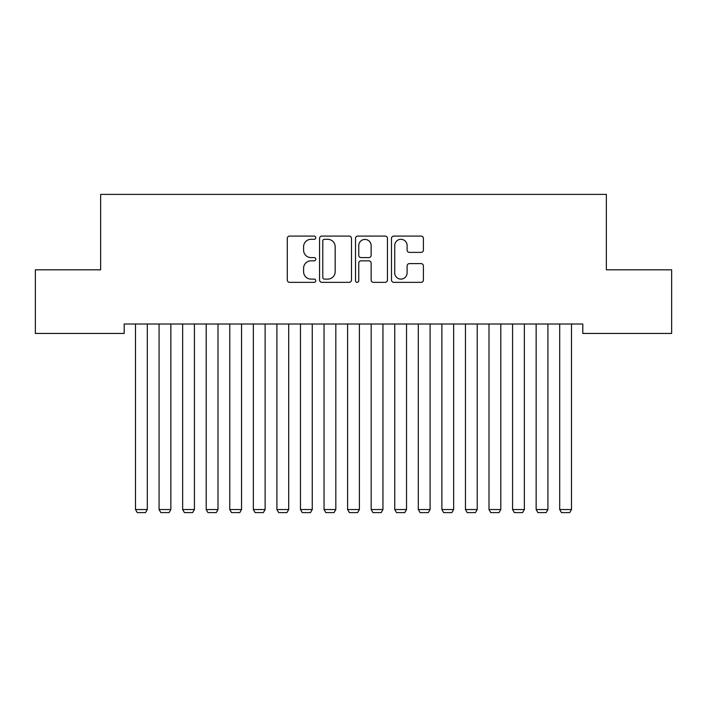 <?xml version="1.0" encoding="UTF-8"?>
<svg xmlns="http://www.w3.org/2000/svg" width="707" height="707" viewBox="0 0 707 707"><rect width="100%" height="100%" fill="white"/><g stroke="black" fill="none" stroke-linecap="round" stroke-linejoin="round"><path stroke-width="1.06" d="M315.79 237.693A1.617 1.617 0 0 0 314.173 236.076L289.596 236.076A2.315 2.315 0 0 0 287.281 238.392L287.281 280.025A2.315 2.315 0 0 0 289.596 282.34L314.173 282.34A1.617 1.617 0 0 0 315.79 280.723A1.617 1.617 0 0 0 314.173 279.106L310.992 279.106A7.406 7.406 0 0 1 303.595 271.7L303.595 268.227A7.406 7.406 0 0 1 310.992 260.83L314.173 260.83A1.617 1.617 0 0 0 315.79 259.213A1.617 1.617 0 0 0 314.173 257.587L310.992 257.587A7.406 7.406 0 0 1 303.595 250.19L303.595 246.716A7.406 7.406 0 0 1 310.992 239.32L314.173 239.32A1.617 1.617 0 0 0 315.79 237.693M421.107 252.39A2.315 2.315 0 0 0 423.413 250.075L423.413 238.392A2.315 2.315 0 0 0 421.107 236.076L393.808 236.076A2.315 2.315 0 0 0 391.492 238.392L391.492 280.025A2.315 2.315 0 0 0 393.808 282.34L421.107 282.34A2.315 2.315 0 0 0 423.413 280.025L423.413 265.92A2.315 2.315 0 0 0 421.107 263.605L409.424 263.605A2.315 2.315 0 0 0 407.108 265.92L407.108 272.92A6.186 6.186 0 0 1 400.922 279.106A6.186 6.186 0 0 1 394.736 272.92L394.736 245.506A6.186 6.186 0 0 1 400.922 239.32A6.186 6.186 0 0 1 407.108 245.506L407.108 250.075A2.315 2.315 0 0 0 409.424 252.39L421.107 252.39M582.807 324.018L124.193 324.018L124.193 333.448L35.35 333.448L35.35 269.818L100.633 269.818L100.633 194.398L606.367 194.398L606.367 269.818L671.65 269.818L671.65 333.448L582.807 333.448L582.807 324.018M351.476 238.392A2.315 2.315 0 0 0 349.161 236.076L321.871 236.076A2.315 2.315 0 0 0 319.555 238.392L319.555 280.025A2.315 2.315 0 0 0 321.871 282.34L349.161 282.34A2.315 2.315 0 0 0 351.476 280.025L351.476 238.392M357.839 236.076L385.129 236.076A2.315 2.315 0 0 1 387.445 238.392L387.445 280.025A2.315 2.315 0 0 1 385.129 282.34L373.455 282.34A2.315 2.315 0 0 1 371.14 280.025L371.14 263.145A2.315 2.315 0 0 0 368.824 260.83L361.074 260.83A2.315 2.315 0 0 0 358.758 263.145L358.758 280.723A1.617 1.617 0 0 1 357.141 282.34A1.617 1.617 0 0 1 355.524 280.723L355.524 238.392A2.315 2.315 0 0 1 357.839 236.076M324.407 239.32A1.617 1.617 0 0 0 322.79 240.937L322.79 277.489A1.617 1.617 0 0 0 324.407 279.106L327.765 279.106A7.406 7.406 0 0 0 335.171 271.7L335.171 246.716A7.406 7.406 0 0 0 327.765 239.32L324.407 239.32M371.14 245.621A6.186 6.186 0 0 0 364.953 239.434A6.186 6.186 0 0 0 358.758 245.621L358.758 255.28A2.315 2.315 0 0 0 361.074 257.587L368.824 257.587A2.315 2.315 0 0 0 371.14 255.28L371.14 245.621M147.295 324.018L147.295 509.535L135.505 509.535L135.505 324.018M147.295 509.535L145.527 512.602L137.273 512.602L135.505 509.535M170.855 324.018L170.855 509.535L159.075 509.535L159.075 324.018M170.855 509.535L169.088 512.602L160.843 512.602L159.075 509.535M194.425 324.018L194.425 509.535L182.645 509.535L182.645 324.018M194.425 509.535L192.657 512.602L184.412 512.602L182.645 509.535M217.995 324.018L217.995 509.535L206.205 509.535L206.205 324.018M217.995 509.535L216.227 512.602L207.973 512.602L206.205 509.535M241.555 324.018L241.555 509.535L229.775 509.535L229.775 324.018M241.555 509.535L239.788 512.602L231.543 512.602L229.775 509.535M265.125 324.018L265.125 509.535L253.345 509.535L253.345 324.018M265.125 509.535L263.358 512.602L255.112 512.602L253.345 509.535M288.695 324.018L288.695 509.535L276.905 509.535L276.905 324.018M288.695 509.535L286.927 512.602L278.673 512.602L276.905 509.535M312.255 324.018L312.255 509.535L300.475 509.535L300.475 324.018M312.255 509.535L310.488 512.602L302.243 512.602L300.475 509.535M335.825 324.018L335.825 509.535L324.045 509.535L324.045 324.018M335.825 509.535L334.058 512.602L325.812 512.602L324.045 509.535M359.395 324.018L359.395 509.535L347.605 509.535L347.605 324.018M359.395 509.535L357.627 512.602L349.373 512.602L347.605 509.535M382.955 324.018L382.955 509.535L371.175 509.535L371.175 324.018M382.955 509.535L381.188 512.602L372.942 512.602L371.175 509.535M406.525 324.018L406.525 509.535L394.745 509.535L394.745 324.018M406.525 509.535L404.757 512.602L396.512 512.602L394.745 509.535M430.095 324.018L430.095 509.535L418.305 509.535L418.305 324.018M430.095 509.535L428.327 512.602L420.073 512.602L418.305 509.535M453.655 324.018L453.655 509.535L441.875 509.535L441.875 324.018M453.655 509.535L451.888 512.602L443.643 512.602L441.875 509.535M477.225 324.018L477.225 509.535L465.445 509.535L465.445 324.018M477.225 509.535L475.458 512.602L467.212 512.602L465.445 509.535M500.795 324.018L500.795 509.535L489.005 509.535L489.005 324.018M500.795 509.535L499.027 512.602L490.773 512.602L489.005 509.535M524.355 324.018L524.355 509.535L512.575 509.535L512.575 324.018M524.355 509.535L522.588 512.602L514.342 512.602L512.575 509.535M547.925 324.018L547.925 509.535L536.145 509.535L536.145 324.018M547.925 509.535L546.158 512.602L537.912 512.602L536.145 509.535M571.495 324.018L571.495 509.535L559.705 509.535L559.705 324.018M571.495 509.535L569.727 512.602L561.473 512.602L559.705 509.535"/></g></svg>
